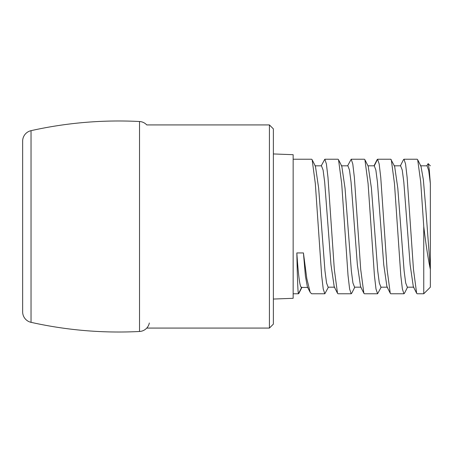 <?xml version="1.0" encoding="UTF-8"?>
<svg xmlns="http://www.w3.org/2000/svg" width="453" height="453" viewBox="0 0 453 453"><rect width="100%" height="100%" fill="white"/><g stroke="black" fill="none" stroke-linecap="round" stroke-linejoin="round"><path stroke-width="0.68" d="M269.416 328.074L269.416 124.926L273.374 128.884L273.374 324.116L269.416 328.074L146.755 328.074M273.374 299.054L293.148 298.306L293.148 154.694L273.374 153.946M403.408 159.824L403.968 159.224L417.156 159.224L417.677 159.733L420.712 181.947L423.753 226.5L423.753 293.776L417.156 293.776L416.635 293.25L413.47 269.422L407.134 177.468L405.554 163.952L403.968 159.224M404.557 293.114L403.968 293.776L390.775 293.776L390.254 293.25L387.089 269.433L380.752 177.446L379.167 163.946L377.587 159.224L374.286 165.821L367.978 165.821M377.009 159.858L377.587 159.224L390.775 159.224L394.603 166.302M381.177 287.174L377.587 293.776L364.393 293.776L363.872 293.25L360.707 269.427L354.371 177.474L352.791 163.969L351.205 159.224L347.615 165.826M351.766 293.176L351.205 293.776L338.012 293.776L337.491 293.261L334.325 269.456L327.989 177.474L326.403 163.952L324.824 159.224L321.234 165.832M377.587 293.776L376.001 289.048L374.421 275.532L368.079 183.493L364.914 159.739L364.393 159.224L351.205 159.224M328.408 287.174L324.824 293.776L311.63 293.776L310.18 292.349L307.394 286.902L305.413 276.12L303.431 252.938L306.806 278.527L310.18 292.349M351.205 293.776L349.62 289.048L348.034 275.526L341.698 183.544L338.533 159.739L338.012 159.224L324.824 159.224M299.014 293.142L298.436 293.776L293.148 293.776M324.824 293.776L323.232 289.031L321.653 275.52L315.322 183.573L312.157 159.75L311.63 159.224L293.148 159.224M403.968 293.776L402.383 289.042L400.797 275.515L394.472 183.612L391.301 159.75M301.607 287.44L298.436 293.776C297.904 292.508 297.372 278.901 296.84 252.938L303.431 252.938M430.35 183.725L430.35 269.405C428.125 258.963 425.928 244.66 423.753 226.5M420.458 165.821L427.054 165.821L428.702 170.447L430.35 183.595L429.246 169.399L428.153 163.624L426.766 165.821M420.984 166.302L423.362 179.762L425.69 207.163L430.35 269.405L430.35 287.179L430.35 269.275M407.309 287.174L405.684 282.938L404.11 270.837L397.808 188.255L394.654 166.404M380.933 287.174L379.308 282.966L377.734 270.871L371.42 188.221L368.215 166.291M413.323 286.687L410.129 264.739L403.821 182.134L402.247 170.045L400.605 165.826M386.936 286.675L383.748 264.739L377.44 182.14L375.865 170.045L374.286 165.821M354.574 287.168L352.927 282.961L351.347 270.871L345.039 188.238L341.811 166.257M334.716 287.174L328.125 287.174L326.545 282.972L324.971 270.894L318.663 188.278L315.441 166.268M301.738 287.179C300.101 288.816 298.47 277.406 296.84 252.938M360.588 286.732L357.36 264.722L351.058 182.106L349.478 170.028L347.904 165.821L341.307 165.826M334.212 286.743L330.984 264.762L324.676 182.129L323.097 170.039L321.449 165.832M269.416 124.926L146.755 124.926A10.572 10.572 0 0 0 139.524 121.517A402.417 402.417 0 0 0 31.036 130.668A10.713 10.713 0 0 0 22.65 141.126L22.65 311.874A10.713 10.713 0 0 0 31.036 322.332L31.036 130.668M149.331 322.995A10.572 10.572 0 0 1 139.524 331.483A402.417 402.417 0 0 1 31.036 322.332M139.524 331.483L139.524 121.517M430.35 165.821L428.153 163.624M430.35 287.179L423.753 293.776M407.264 287.174L413.855 287.174M394.076 165.826L400.667 165.826M380.888 287.174L387.485 287.174M404.484 293.255L407.553 287.174M364.908 159.739L368.266 166.393M421.03 166.393L417.677 159.739M351.726 293.25L354.795 287.168M338.533 159.745L341.885 166.404M312.151 159.756L315.509 166.41M298.952 293.261L301.891 287.44M307.944 287.44L301.353 287.44M374.002 165.821L377.066 159.739M360.514 286.59L363.872 293.244M334.138 286.596L337.491 293.25M416.635 293.25L413.283 286.596M400.378 165.826L403.447 159.739M386.902 286.602L390.254 293.25M354.501 287.168L361.098 287.168M314.926 165.832L321.522 165.832"/></g></svg>
